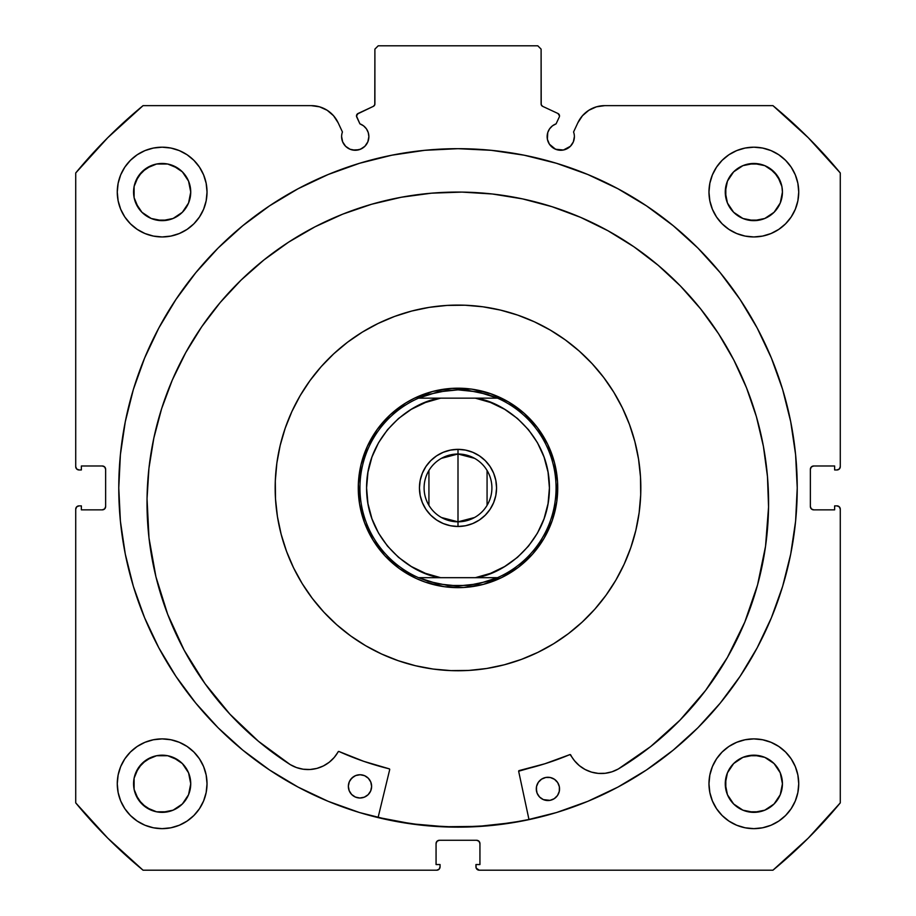 <?xml version="1.0" encoding="UTF-8"?>
<svg xmlns="http://www.w3.org/2000/svg" width="916" height="916" viewBox="0 0 916 916"><rect width="100%" height="100%" fill="white"/><g stroke="black" fill="none" stroke-linecap="round" stroke-linejoin="round"><path stroke-width="1.37" d="M559.516 115.908A2.656 2.656 0 0 1 559.264 117.042L556.092 123.843L552.451 125.836L549.589 128.824L547.757 132.545L547.39 139.301L549.428 144.213L555.543 149.239L563.42 150.018L570.393 146.285L573.347 141.865L574.389 136.644A13.626 13.626 0 0 1 560.752 150.27A13.626 13.626 0 0 1 556.092 123.843L559.264 117.042A2.656 2.656 0 0 0 559.516 115.908L557.981 113.504A2.656 2.656 0 0 1 559.516 115.908M808.233 137.686L772.944 105.638L604.766 105.638A29.69 29.69 0 0 0 577.859 122.778L573.565 131.984A13.626 13.626 0 0 1 574.389 136.644A13.626 13.626 0 0 0 573.565 131.984L577.859 122.778L582.45 115.748L588.816 110.286L596.453 106.817L604.766 105.638L772.944 105.638L808.233 137.686L840.281 172.975L840.281 466.645L839.308 468.992L836.961 469.965L834.636 469.965L834.636 465.981L813.694 465.981L811.336 466.954L810.362 469.301L810.362 506.537L811.336 508.884L813.694 509.857L834.636 509.857L834.636 505.872L836.961 505.872L839.308 506.846L840.281 509.193L840.281 802.863L808.233 838.151L772.944 870.2L479.274 870.2L476.205 868.15L475.954 864.544L479.938 864.544L479.938 843.602L478.965 841.254L476.618 840.281L439.382 840.281L437.035 841.254L436.062 843.602L436.062 864.544L440.046 864.544L440.046 866.88L439.073 869.227L436.726 870.2L143.056 870.2L107.767 838.151L75.719 802.863L75.719 509.193L76.692 506.846L79.039 505.872L81.364 505.872L81.364 509.857L102.306 509.857L104.664 508.884L105.638 506.537L105.638 469.301L104.664 466.954L102.306 465.981L81.364 465.981L81.364 469.965L79.039 469.965L76.692 468.992L75.719 466.645L75.719 172.975L107.767 137.686L143.056 105.638L311.234 105.638L319.547 106.817L327.184 110.286L333.55 115.748L338.141 122.778L342.435 131.984A13.626 13.626 0 0 0 341.611 136.644L342.653 141.865L345.607 146.285L350.026 149.239L355.248 150.27L360.457 149.239L364.877 146.285L367.831 141.865L368.873 136.644A13.626 13.626 0 0 1 355.248 150.27A13.626 13.626 0 0 1 342.435 131.984L338.141 122.778A29.69 29.69 0 0 0 311.234 105.638L143.056 105.638A495.304 495.304 0 0 0 75.719 172.975L75.719 466.645A3.321 3.321 0 0 0 79.039 469.965L81.364 469.965L81.364 465.981L102.306 465.981A3.321 3.321 0 0 1 105.638 469.301L105.638 506.537A3.321 3.321 0 0 1 102.306 509.857L81.364 509.857L81.364 505.872L79.039 505.872A3.321 3.321 0 0 0 75.719 509.193L76.692 506.846M356.645 115.004L356.736 117.042L359.908 123.843A13.626 13.626 0 0 1 368.873 136.644L368.243 132.545L366.411 128.824L363.549 125.836L359.908 123.843L356.496 116.034L358.019 113.504L373.362 106.348L374.793 104.687L374.896 49.12L378.216 45.8L537.784 45.8L541.104 49.12L541.207 104.687L542.638 106.348L557.981 113.504L542.638 106.348A2.656 2.656 0 0 1 541.104 103.943L541.104 49.12L537.784 45.8L378.216 45.8L374.896 49.12L374.896 103.943A2.656 2.656 0 0 1 373.362 106.348L373.991 105.935M118.771 487.919A339.229 339.229 0 0 1 458 148.678A339.229 339.229 0 0 1 797.229 487.919L795.603 454.668L790.714 421.738L782.63 389.449L771.409 358.099L757.177 328.008L740.059 299.452L720.228 272.705L697.878 248.041L673.203 225.691L646.467 205.86L617.911 188.742L587.82 174.509L556.47 163.288L524.181 155.205L491.251 150.316L458 148.678L424.749 150.316L391.819 155.205L359.53 163.288L328.18 174.509L298.089 188.742L269.533 205.86L242.797 225.691L218.123 248.041L195.772 272.705L175.941 299.452L158.823 328.008L144.591 358.099L133.37 389.449L125.286 421.738L120.397 454.668L118.771 487.919L120.397 521.17L125.286 554.1L133.37 586.389L144.591 617.739L158.823 647.83L175.941 676.386L195.772 703.122L218.123 727.796L242.797 750.147L269.533 769.978L298.089 787.096L328.18 801.328L359.53 812.549L391.819 820.633L424.749 825.522L458 827.148L491.251 825.522L524.181 820.633L556.47 812.549L587.82 801.328L617.911 787.096L646.467 769.978L673.203 750.147L697.878 727.796L720.228 703.122L740.059 676.386L757.177 647.83L771.409 617.739L782.63 586.389L790.714 554.1L795.603 521.17L797.229 487.919A339.229 339.229 0 0 1 458 827.148A339.229 339.229 0 0 1 118.771 487.919M797.229 487.724A339.229 339.229 0 0 0 795.626 454.943M795.569 454.393A339.229 339.229 0 0 0 720.285 272.773M720.171 272.647A339.229 339.229 0 0 0 195.829 272.647M195.715 272.773A339.229 339.229 0 0 0 120.431 454.393M120.374 454.943A339.229 339.229 0 0 0 118.771 487.724M798.729 783.775A44.873 44.873 0 0 1 753.857 828.648A44.873 44.873 0 0 1 708.973 783.775L709.843 792.523L712.396 800.939L716.541 808.702L722.117 815.503L728.918 821.08L736.682 825.236L745.097 827.789L753.857 828.648L762.604 827.789L771.032 825.236L778.783 821.08L785.585 815.503L791.172 808.702L795.317 800.939L797.87 792.523L798.729 783.775L797.87 775.016L795.317 766.6L791.172 758.837L785.585 752.036L778.783 746.46L771.032 742.315L762.604 739.762L753.857 738.891L745.097 739.762L736.682 742.315L728.918 746.46L722.117 752.036L716.541 758.837L712.396 766.6L709.843 775.016L708.973 783.775A44.873 44.873 0 0 1 753.857 738.891A44.873 44.873 0 0 1 798.729 783.775M207.027 783.775A44.873 44.873 0 0 1 162.143 828.648A44.873 44.873 0 0 1 117.271 783.775L118.13 792.523L120.683 800.939L124.828 808.702L130.416 815.503L137.217 821.08L144.968 825.236L153.396 827.789L162.143 828.648L170.903 827.789L179.318 825.236L187.082 821.08L193.883 815.503L199.459 808.702L203.604 800.939L206.157 792.523L207.027 783.775L206.157 775.016L203.604 766.6L199.459 758.837L193.883 752.036L187.082 746.46L179.318 742.315L170.903 739.762L162.143 738.891L153.396 739.762L144.968 742.315L137.217 746.46L130.416 752.036L124.828 758.837L120.683 766.6L118.13 775.016L117.271 783.775A44.873 44.873 0 0 1 162.143 738.891A44.873 44.873 0 0 1 207.027 783.775M798.729 192.062A44.873 44.873 0 0 1 753.857 236.946A44.873 44.873 0 0 1 708.973 192.062L709.843 200.822L712.396 209.237L716.541 217L722.117 223.802L728.918 229.378L736.682 233.523L745.097 236.076L753.857 236.946L762.604 236.076L771.032 233.523L778.783 229.378L785.585 223.802L791.172 217L795.317 209.237L797.87 200.822L798.729 192.062L797.87 183.315L795.317 174.887L791.172 167.136L785.585 160.334L778.783 154.747L771.032 150.602L762.604 148.049L753.857 147.19L745.097 148.049L736.682 150.602L728.918 154.747L722.117 160.334L716.541 167.136L712.396 174.887L709.843 183.315L708.973 192.062A44.873 44.873 0 0 1 753.857 147.19A44.873 44.873 0 0 1 798.729 192.062M207.027 192.062A44.873 44.873 0 0 1 162.143 236.946A44.873 44.873 0 0 1 117.271 192.062L118.13 200.822L120.683 209.237L124.828 217L130.416 223.802L137.217 229.378L144.968 233.523L153.396 236.076L162.143 236.946L170.903 236.076L179.318 233.523L187.082 229.378L193.883 223.802L199.459 217L203.604 209.237L206.157 200.822L207.027 192.062L206.157 183.315L203.604 174.887L199.459 167.136L193.883 160.334L187.082 154.747L179.318 150.602L170.903 148.049L162.143 147.19L153.396 148.049L144.968 150.602L137.217 154.747L130.416 160.334L124.828 167.136L120.683 174.887L118.13 183.315L117.271 192.062A44.873 44.873 0 0 1 162.143 147.19A44.873 44.873 0 0 1 207.027 192.062L206.157 200.822M190.184 197.638L190.734 192.062A28.591 28.591 0 0 1 162.143 220.653A28.591 28.591 0 0 1 133.564 192.062A28.591 28.591 0 0 1 162.143 163.472A28.591 28.591 0 0 1 190.734 192.062L188.559 203.009L182.364 212.283L173.09 218.477L162.143 220.653L151.209 218.477L141.934 212.283L138.373 207.943L134.102 197.638L134.102 186.486L138.373 176.181L146.262 168.292L156.567 164.021L167.72 164.021L178.025 168.292L182.364 171.853L188.559 181.128L190.734 192.062L190.184 186.486M781.898 197.638L782.436 192.062A28.591 28.591 0 0 1 753.857 220.653A28.591 28.591 0 0 1 725.266 192.062A28.591 28.591 0 0 1 753.857 163.472A28.591 28.591 0 0 1 782.436 192.062L780.26 203.009L774.066 212.283L764.791 218.477L753.857 220.653L742.91 218.477L733.636 212.283L727.441 203.009L725.266 192.062L727.441 181.128L733.636 171.853L742.91 165.647L753.857 163.472L764.791 165.647L769.738 168.292L777.627 176.181L781.898 186.486L782.436 192.062L781.898 186.486M190.184 789.352L190.734 783.775A28.591 28.591 0 0 1 162.143 812.355A28.591 28.591 0 0 1 133.564 783.775A28.591 28.591 0 0 1 162.143 755.185A28.591 28.591 0 0 1 190.734 783.775L188.559 794.71L182.364 803.985L173.09 810.179L162.143 812.355L156.567 811.805L146.262 807.546L138.373 799.657L134.102 789.352L134.102 778.199L138.373 767.883L146.262 760.005L156.567 755.734L167.72 755.734L178.025 760.005L182.364 763.555L188.559 772.829L190.734 783.775L190.184 778.199M781.898 789.352L782.436 783.775A28.591 28.591 0 0 1 753.857 812.355A28.591 28.591 0 0 1 725.266 783.775A28.591 28.591 0 0 1 753.857 755.185A28.591 28.591 0 0 1 782.436 783.775L780.26 794.71L774.066 803.985L764.791 810.179L753.857 812.355L742.91 810.179L733.636 803.985L727.441 794.71L725.266 783.775L727.441 772.829L733.636 763.555L742.91 757.36L753.857 755.185L764.791 757.36L774.066 763.555L780.26 772.829L782.436 783.775L781.898 778.199M553.184 147.98L556.848 149.697A352.362 352.362 0 0 1 556.985 149.743L563.42 150.018M570.393 146.285L572.088 144.213M573.347 141.865L574.389 136.644M772.944 105.638A495.304 495.304 0 0 1 840.281 172.975L840.281 466.645L839.308 468.992M810.614 468.03L810.362 469.301A3.321 3.321 0 0 1 813.694 465.981L834.636 465.981L834.636 469.965L836.961 469.965A3.321 3.321 0 0 0 840.281 466.645M812.412 509.605L813.694 509.857A3.321 3.321 0 0 1 810.362 506.537L810.362 469.301M839.308 506.846L840.281 509.193L840.281 802.863A495.304 495.304 0 0 1 772.944 870.2L479.274 870.2A3.321 3.321 0 0 1 475.954 866.88L475.954 864.544L479.938 864.544L479.938 843.602L478.965 841.254M477.889 840.533L476.618 840.281A3.321 3.321 0 0 1 479.938 843.602M437.035 841.254L436.062 843.602A3.321 3.321 0 0 1 439.382 840.281L476.618 840.281M436.062 843.602L436.062 864.544L440.046 864.544L440.046 866.88A3.321 3.321 0 0 1 436.726 870.2L143.056 870.2L107.767 838.151M105.386 507.808L105.638 506.537M103.588 466.233L102.306 465.981M76.692 468.992L75.971 467.916M352.58 150.018L359.003 149.743A352.362 352.362 0 0 1 359.129 149.709L362.816 147.98M368.61 139.301L368.873 136.644M357.183 114.111L373.362 106.348M374.484 105.374L374.896 103.943M542.009 105.935L542.638 106.348M170.903 739.762L162.143 738.891M187.082 229.378L193.883 223.802L199.459 217M712.396 209.237L716.541 217L722.117 223.802L728.918 229.378M788.539 812.24L791.172 808.702M753.857 738.891L745.097 739.762M75.719 509.193L75.719 802.863A495.304 495.304 0 0 0 143.056 870.2M206.157 183.315L205.848 181.872M199.459 167.136L198.623 165.922M194.215 160.678L193.356 159.819M137.217 154.747L135.705 155.812M121.897 211.917L124.828 216.989M722.644 159.819L721.785 160.678M717.377 165.922L715.74 168.372M791.962 215.764L795.317 209.237M206.157 775.016L205.94 773.986M124.828 758.837L120.683 766.6M179.318 825.236L181.093 824.457M709.843 775.016L708.973 783.775M188.559 181.128L182.364 171.853L173.09 165.647M167.72 164.021L156.567 164.021M151.209 165.647L141.934 171.853L135.74 181.128M134.102 186.486L134.102 197.638M135.74 203.009L141.934 212.283L151.209 218.477M156.567 220.103L167.72 220.103M173.09 218.477L182.364 212.283L188.559 203.009M778.783 154.747L780.295 155.812M780.26 181.128L774.066 171.853L764.791 165.647M759.433 164.021L748.28 164.021M742.91 165.647L733.636 171.853L727.441 181.128M725.815 186.486L725.815 197.638M727.441 203.009L733.636 212.283L742.91 218.477M748.28 220.103L759.433 220.103M764.791 218.477L774.066 212.283L780.26 203.009M188.559 772.829L182.364 763.555L173.09 757.36M167.72 755.734L156.567 755.734M151.209 757.36L141.934 763.555L135.74 772.829M134.102 778.199L134.102 789.352M135.74 794.71L141.934 803.985L151.209 810.179M156.567 811.805L167.72 811.805M173.09 810.179L182.364 803.985L188.559 794.71M780.26 772.829L774.066 763.555L764.791 757.36M759.433 755.734L748.28 755.734M742.91 757.36L733.636 763.555L727.441 772.829M725.815 778.199L725.815 789.352M727.441 794.71L733.636 803.985L742.91 810.179M748.28 811.805L759.433 811.805M764.791 810.179L774.066 803.985L780.26 794.71M840.281 509.193A3.321 3.321 0 0 0 836.961 505.872L834.636 505.872L834.636 509.857L813.694 509.857M118.771 488.114A339.229 339.229 0 0 0 120.374 520.883M120.431 521.456A339.229 339.229 0 0 0 242.671 750.044M242.923 750.25A339.229 339.229 0 0 0 457.874 827.148M458.126 827.148A339.229 339.229 0 0 0 673.077 750.25M673.329 750.044A339.229 339.229 0 0 0 795.569 521.456M795.626 520.883A339.229 339.229 0 0 0 797.229 488.114M791.573 426.203L790.714 421.738M125.286 421.738L120.397 454.668M195.772 703.122L198.967 706.957M790.714 554.1L795.603 521.17M356.736 117.042A2.656 2.656 0 0 1 358.019 113.504M280.181 445.405A182.834 182.834 0 0 1 500.514 310.1A182.834 182.834 0 0 1 635.818 530.433A182.834 182.834 0 0 1 415.486 665.737A182.834 182.834 0 0 1 280.181 445.405L285.208 428.184L291.895 411.536L300.173 395.62L309.986 380.598L321.218 366.606L333.767 353.782L347.507 342.252L362.324 332.119L378.056 323.497L394.556 316.444L411.662 311.051L429.226 307.364L447.065 305.417L465.007 305.223L482.881 306.791L500.514 310.1L517.735 315.115L534.383 321.802L550.298 330.092L565.321 339.905L579.313 351.137L592.137 363.686L603.667 377.426L613.8 392.243L622.422 407.975L629.464 424.474L634.857 441.581L638.555 459.145L640.502 476.984L640.696 494.915L639.128 512.788L635.818 530.433L630.792 547.654L624.105 564.302L615.827 580.217L606.014 595.24L594.782 609.232L582.232 622.056L568.493 633.586L553.676 643.719L537.944 652.341L521.444 659.383L504.338 664.776L486.774 668.474L468.935 670.42L450.993 670.615L433.119 669.046L415.486 665.737L398.265 660.711L381.617 654.024L365.702 645.746L350.679 635.933L336.687 624.701L323.863 612.151L312.333 598.411L302.2 583.595L293.578 567.863L286.536 551.363L281.143 534.246L277.445 516.693L275.498 498.854L275.304 480.911L276.872 463.038L280.181 445.405M478.289 826.381L511.368 822.763L478.289 826.381L445.016 826.736L411.868 823.827L378.113 817.438A339.069 339.069 0 0 0 528.967 819.477L511.368 822.763M275.178 489.888L275.498 498.854M358.064 641.017L365.702 645.746M459.969 670.741L468.935 670.42M611.109 587.843L615.827 580.217M640.822 485.949L640.502 476.984M557.936 334.809L550.298 330.092M456.031 305.097L447.065 305.417M304.891 387.983L300.173 395.62M361.007 464.733L358.351 484.095L359.519 503.617L364.476 522.521L373.018 540.108L384.835 555.68L399.456 568.653L416.333 578.523L425.413 582.175L444.432 586.721L463.965 587.465L483.27 584.385L501.613 577.607L518.261 567.37L532.608 554.088L544.081 538.264L552.256 520.506L556.802 501.487L557.546 481.953L554.466 462.649L547.688 444.306L537.452 427.646L524.17 413.311L508.346 401.838L490.587 393.662L471.568 389.117L452.035 388.373L432.73 391.453L414.387 398.231L405.811 402.937L390.239 414.753L377.266 429.375L367.396 446.252L361.03 464.664M369.24 533.375L368.805 532.517M366.732 528.097L366.251 526.998M365.679 525.624L365.312 524.708M365.232 524.524L364.866 523.574M363.228 518.96L362.152 515.433M362.083 515.239L361.82 514.265M360.641 509.525L360.389 508.357M360.091 506.88L359.908 505.884M359.896 505.815L359.702 504.716M358.992 499.873L358.625 496.312M358.591 495.911L358.522 495.006M358.293 490.106L358.282 488.915M358.27 487.426L358.282 486.339M358.293 486.27L358.316 485.217M358.568 480.327L358.9 476.721M358.935 476.446L359.061 475.461M359.782 470.606L359.999 469.45M360.286 467.973L360.755 465.832M361.957 461.069L362.69 458.584M363.08 457.336L363.389 456.397M365.049 451.783L365.484 450.683M366.056 449.298L366.927 447.283M369.034 442.852L370.74 439.634M370.877 439.394L371.358 438.546M373.877 434.356L374.53 433.348M375.354 432.1L375.938 431.253M375.972 431.207L376.613 430.28M379.533 426.364L381.789 423.593M382.052 423.284L382.648 422.597M385.945 418.967L386.77 418.12M387.834 417.043L388.613 416.288M388.659 416.242L389.415 415.52M393.056 412.234L395.895 409.887M396.055 409.761L396.846 409.143M400.784 406.235L401.769 405.559M403.006 404.723L403.83 404.185M404.002 404.07L404.861 403.532M409.063 401.025L412.28 399.284M412.532 399.158L413.391 398.723M417.822 396.639L418.91 396.17M420.295 395.598L421.211 395.231M421.394 395.151L422.345 394.785M426.959 393.147L430.486 392.059M430.68 392.002L431.654 391.739M436.394 390.56L437.562 390.308M439.027 390.01L440.024 389.827M440.104 389.815L441.203 389.621M446.046 388.911L449.596 388.544M450.008 388.51L450.912 388.441M455.813 388.212L456.992 388.201M458.492 388.189L459.523 388.201M459.649 388.201L460.702 388.224M465.591 388.476L469.198 388.819M469.473 388.853L470.458 388.968M475.312 389.701L476.469 389.918M477.946 390.205L480.087 390.674M484.85 391.876L487.335 392.598M488.583 392.998L489.522 393.308M494.136 394.968L495.235 395.403M496.621 395.975L498.636 396.846M503.067 398.952L506.285 400.658M506.514 400.796L507.372 401.277M511.563 403.796L512.571 404.448M513.819 405.273L514.666 405.857M514.712 405.891L515.639 406.532M519.555 409.452L522.326 411.708M522.635 411.971L523.322 412.566M526.952 415.864L527.799 416.688M528.875 417.753L529.631 418.532M529.677 418.578L530.398 419.333M533.673 422.974L536.02 425.814M536.158 425.974L536.776 426.764M539.684 430.703L540.36 431.676M541.196 432.925L541.734 433.749M541.837 433.921L542.386 434.779M544.894 438.982L546.623 442.199M546.76 442.451L547.196 443.31M549.268 447.741L549.749 448.829M550.321 450.214L550.688 451.13M550.768 451.313L551.134 452.264M552.772 456.878L553.848 460.393M553.917 460.599L554.18 461.561M555.359 466.313L555.611 467.481M555.909 468.946L556.092 469.942M556.104 470.022L556.298 471.122M557.008 475.965L557.375 479.515M557.409 479.915L557.478 480.831M557.707 485.732L557.718 486.911M557.73 488.411L557.718 489.499M557.707 489.568L557.684 490.621M557.432 495.51L557.1 499.117M557.065 499.392L556.939 500.376M556.218 505.22L556.001 506.388M555.714 507.865L555.245 510.006M554.043 514.769L552.978 518.341M552.92 518.502L552.611 519.441M550.951 524.055L550.516 525.154M549.943 526.54L549.073 528.555M546.966 532.986L545.26 536.204M545.123 536.433L544.642 537.291M542.123 541.482L541.471 542.49M540.646 543.738L540.062 544.573M540.028 544.631L539.387 545.547M536.467 549.474L534.211 552.245M533.948 552.554L533.352 553.241M530.055 556.871L529.23 557.718M528.166 558.783L527.387 559.55M527.341 559.596L526.586 560.317M522.944 563.592L520.105 565.939M519.945 566.077L519.154 566.695M515.216 569.603L514.231 570.279M512.994 571.115L512.17 571.653M511.998 571.756L511.139 572.305M506.937 574.813L503.72 576.542M503.468 576.679L502.609 577.114M498.178 579.187L497.09 579.668M495.705 580.24L494.789 580.607M494.606 580.687L493.655 581.053M489.041 582.69L485.514 583.767M485.32 583.824L484.346 584.099M479.606 585.278L478.438 585.53M476.973 585.828L475.976 586.011M475.896 586.022L474.797 586.217M469.954 586.927L466.404 587.293M465.992 587.328L465.088 587.396M460.187 587.614L459.008 587.637M457.508 587.637L456.477 587.637M456.351 587.625L455.298 587.603M450.409 587.351L446.802 587.007M446.527 586.984L445.542 586.858M440.688 586.125L439.531 585.919M438.054 585.633L435.913 585.164M431.15 583.961L428.665 583.229M427.417 582.839L426.478 582.53M421.864 580.87L420.765 580.435M419.379 579.862L417.364 578.992M412.933 576.874L409.715 575.168M409.486 575.042L408.628 574.561M404.437 572.031L403.429 571.389M402.181 570.565L401.334 569.981M401.288 569.947L400.361 569.305M396.445 566.374L393.674 564.119M393.365 563.867L392.678 563.271M389.048 559.962L388.201 559.149M387.125 558.084L386.369 557.306M386.323 557.26L385.602 556.493M382.327 552.863L379.98 550.024M379.842 549.863L379.224 549.073M376.316 545.135L375.64 544.15M374.804 542.913L374.266 542.089M374.163 541.917L373.614 541.058M371.106 536.856L369.377 533.639M546.989 442.909L546.142 441.26M536.501 426.421L535.345 424.955M523.002 412.28L521.57 411.078M506.995 401.059L505.357 400.155M489.11 393.17L488.457 392.953M470.022 388.922L469.381 388.842M469.313 388.831L468.168 388.716M450.477 388.476L448.622 388.636M431.218 391.853L429.432 392.369M412.99 398.929L411.341 399.777M396.502 409.418L395.036 410.574M382.361 422.917L381.159 424.348M371.14 438.924L370.236 440.562M363.251 456.809L363.045 457.462M359.003 475.896L358.797 477.751M358.557 495.442L358.717 497.296M361.935 514.7L362.45 516.487M369.011 532.917L369.858 534.578M379.499 549.417L380.655 550.871M392.998 563.558L394.43 564.76M409.005 574.779L410.643 575.683M426.89 582.668L427.543 582.874M445.978 586.916L446.619 586.996M446.687 586.996L447.832 587.122M465.523 587.362L467.378 587.202M484.782 583.984L486.568 583.469M503.01 576.908L504.659 576.05M519.498 566.42L520.964 565.252M533.639 552.909L534.841 551.489M544.86 536.913L545.764 535.276M552.749 519.017L553.31 517.242M556.997 499.941L557.203 498.086M557.443 480.396L557.283 478.541M554.065 461.137L553.55 459.351M441.455 458.321L458 454.015A33.903 33.903 0 0 0 424.097 487.919A33.903 33.903 0 0 0 458 521.822L458 526.482A38.564 38.564 0 0 1 419.436 487.919A38.564 38.564 0 0 1 458 449.355L458 521.822A33.903 33.903 0 0 1 424.097 487.919A33.903 33.903 0 0 1 458 454.015L474.545 458.321M474.545 517.517L458 521.822L441.455 517.517M428.928 505.38L428.928 470.458M459.053 388.201L458 388.189L458 389.85L458 388.189A99.73 99.73 0 0 1 557.73 487.919A99.73 99.73 0 0 1 458 587.648A99.73 99.73 0 0 0 557.73 487.919A99.73 99.73 0 0 0 458 388.189L456.695 388.201M456.947 587.637L458 587.648L458 585.977L458 587.648L459.305 587.637M468.133 390.376A98.069 98.069 0 0 1 468.156 390.376A98.069 98.069 0 0 0 468.133 390.376L458 389.85L478.186 391.956L497.502 398.162A98.069 98.069 0 0 1 497.502 577.675L478.186 583.881L458 585.977L437.814 583.881L418.498 577.675A98.069 98.069 0 0 1 418.498 398.162L437.814 391.956L458 389.85L447.855 390.376A98.069 98.069 0 0 1 447.867 390.376A98.069 98.069 0 0 0 447.844 390.376L427.99 394.556A98.069 98.069 0 0 0 427.978 394.567L418.498 398.162L497.502 398.162L488.01 394.556L468.145 390.376M468.156 585.45A98.069 98.069 0 0 1 468.133 585.461A98.069 98.069 0 0 0 468.156 585.45L447.855 585.45A98.069 98.069 0 0 1 447.844 585.45A98.069 98.069 0 0 0 447.867 585.461L427.99 581.282A98.069 98.069 0 0 1 427.978 581.271A98.069 98.069 0 0 0 428.001 581.282L418.498 577.675L497.502 577.675L488.01 581.282L468.145 585.45M439.577 389.907L437.264 390.376M420.81 395.391L418.635 396.296M402.582 405.009L401.506 405.731M387.422 417.467L386.563 418.337M375.079 432.512L374.358 433.611M366.274 448.783L365.37 450.97M358.27 487.919L358.282 489.224M360.194 507.372L360.457 508.655M365.473 525.108L366.377 527.284M375.091 543.337L375.812 544.402L375.091 543.337M387.548 558.497L388.418 559.355M402.593 570.84L403.693 571.561M418.875 579.645L421.051 580.549M437.516 585.519L438.489 585.713M438.546 585.725L439.829 585.977M476.423 585.931L478.736 585.461M495.19 580.446L497.365 579.542M512.525 571.412L513.418 570.828M527.765 559.172L528.452 558.497L527.765 559.172M528.578 558.371L529.437 557.5M540.326 544.196L540.909 543.337M540.921 543.325L541.642 542.226L540.921 543.325M550.138 526.082L550.63 524.868M555.6 508.403L555.794 507.43M555.806 507.372L556.058 506.09M557.718 488.972L557.718 486.614M556.012 469.496L555.817 468.523M555.806 468.465L555.543 467.183M550.527 450.729L549.623 448.554M541.493 433.394L540.188 431.425M529.253 418.154L528.578 417.467M528.452 417.341L527.582 416.482M513.407 404.998L512.307 404.277M497.125 396.193L494.949 395.288M478.484 390.319L477.511 390.124M477.454 390.113L476.171 389.861M387.422 558.371L386.747 557.684M504.682 566.523L490.495 573.359L475.358 577.675L440.642 577.675L425.505 573.359L411.318 566.512L398.517 557.34L387.491 546.096L378.548 533.135L371.965 518.834L367.946 503.605L366.583 487.919L367.946 472.232L371.965 457.004L378.548 442.703L387.491 429.73L398.517 418.498L411.318 409.315L425.505 402.479L440.642 398.162L493.472 398.162L475.358 398.162L490.495 402.479L504.682 409.315L517.483 418.498L528.509 429.73L537.452 442.703L544.035 457.004L548.043 472.152M443.241 523.54L436.577 519.979L443.241 523.54L450.477 525.738L458 526.482L465.523 525.738L472.759 523.54L479.423 519.979L472.759 523.54M425.94 509.342L422.379 502.678L420.181 495.442L419.436 487.919L420.181 480.396L422.379 473.16L425.94 466.496L422.379 473.16L420.181 480.396L419.436 487.919L420.181 495.442L422.379 502.678L425.94 509.342L430.738 515.181L436.577 519.979M436.577 455.859L443.241 452.298L436.577 455.859L430.738 460.656L425.94 466.496M458 449.355A38.564 38.564 0 0 1 496.564 487.919A38.564 38.564 0 0 1 458 526.482L458 521.822A33.903 33.903 0 0 0 491.903 487.919A33.903 33.903 0 0 0 458 454.015A33.903 33.903 0 0 1 491.903 487.919A33.903 33.903 0 0 1 458 521.822L458 449.355L465.523 450.1L458 449.355L450.477 450.1L443.241 452.298M472.759 452.298L479.423 455.859L472.759 452.298L465.523 450.1M490.06 466.496L493.621 473.16L490.06 466.496L485.262 460.656L479.423 455.859M495.819 480.396L496.564 487.919L495.819 495.442L493.621 502.678L490.06 509.342L493.621 502.678L495.819 495.442L496.564 487.919L495.819 480.396L493.621 473.16M458 587.648A99.73 99.73 0 0 1 358.27 487.919A99.73 99.73 0 0 1 458 388.189A99.73 99.73 0 0 0 358.27 487.919A99.73 99.73 0 0 0 458 587.648M422.494 398.162L418.498 398.162A98.069 98.069 0 0 0 418.498 577.675L422.528 577.675M548.054 472.232L549.417 487.919L548.054 503.605L544.035 518.834L537.452 533.135L528.509 546.096L517.483 557.34L504.682 566.512M479.423 519.979L485.262 515.181L490.06 509.342M493.506 577.675L497.502 577.675A98.069 98.069 0 0 0 497.502 398.162L493.472 398.162M475.358 398.162C503.296 401.128 549.611 433.886 549.417 487.919C549.611 541.951 503.296 574.71 475.358 577.675L481.484 577.675M440.642 577.675C412.704 574.71 366.389 541.951 366.583 487.919C366.389 433.886 412.704 401.128 440.642 398.162L434.516 398.162M487.072 470.458L487.072 505.38M518.811 770.803L519.177 770.574A0.664 0.664 0 0 0 518.674 771.364L529.001 819.637L518.674 771.364A0.664 0.664 0 0 1 518.651 771.215L544.883 763.761L570.096 754.566L574.481 760.715L579.336 765.639L585.084 769.486L591.473 772.108L598.263 773.39L605.178 773.287L611.934 771.81L618.254 769.016L650.635 746.586L679.924 720.228L705.641 690.378L727.373 657.516L744.765 622.17L757.555 584.912L765.536 546.325L768.558 507.052A310.787 310.787 0 0 1 618.254 769.016L650.635 746.586L679.924 720.228L705.641 690.378M536.547 786.489L536.284 788.756A11.633 11.633 0 0 1 548.077 777.272A11.633 11.633 0 0 1 559.55 789.065A11.633 11.633 0 0 1 547.768 800.538A11.633 11.633 0 0 1 536.284 788.756L537.108 793.21L539.581 797.023L543.325 799.599L550.035 800.355L554.26 798.672L557.512 795.5L559.298 791.332L559.367 786.798L557.684 782.573L554.512 779.321L550.344 777.535L545.81 777.466L541.585 779.15L538.333 782.31L536.547 786.489L536.478 791.023M371.369 788.802L371.621 786.535A11.633 11.633 0 0 1 359.828 798.008A11.633 11.633 0 0 1 348.355 786.214L349.179 790.68L351.652 794.493L355.397 797.057L359.828 798.008L364.293 797.183L368.106 794.71L370.682 790.966L371.621 786.535L370.797 782.069L368.324 778.257L364.591 775.68L360.148 774.741L355.683 775.566L351.87 778.039L349.305 781.772L348.355 786.214A11.633 11.633 0 0 1 360.148 774.741A11.633 11.633 0 0 1 371.621 786.535L371.427 784.256M147.041 498.659A310.787 310.787 0 0 1 461.996 192.097A310.787 310.787 0 0 1 768.558 507.052L767.471 476.572L763.406 446.344L756.398 416.654L746.506 387.8L733.842 360.057L718.522 333.687L700.683 308.955L680.508 286.078L658.18 265.296L633.941 246.793L607.984 230.763L580.595 217.355L552.016 206.695L522.544 198.886L492.43 193.997L461.996 192.097L431.516 193.173L401.288 197.249L371.598 204.257L342.744 214.138L315.001 226.813L288.632 242.133L263.9 259.972L241.023 280.147L220.241 302.463L201.738 326.714L185.708 352.66L172.3 380.06L161.64 408.628L153.831 438.111L148.942 468.225L147.041 498.659L148.999 538.013L155.926 576.794L167.708 614.384L184.15 650.188L204.989 683.622L229.893 714.148L258.449 741.284L290.223 764.597A310.787 310.787 0 0 1 147.041 498.659L148.942 468.225L153.831 438.111L161.64 408.628M389.701 769.623L378.068 817.599L389.701 769.623L389.22 768.822A289.204 289.204 0 0 1 338.989 751.498L363.698 761.322L389.22 768.822A0.664 0.664 0 0 1 389.701 769.623M167.708 614.384L184.15 650.188L204.989 683.622L229.893 714.148L258.449 741.284L290.223 764.597L296.463 767.551L303.173 769.211L310.077 769.497L316.902 768.398L323.371 765.948L329.21 762.261L334.203 757.475L338.496 751.475M744.765 622.17L757.555 584.912L765.536 546.325M768.558 507.052L767.471 476.572M718.522 333.687L700.683 308.955L680.508 286.078M552.016 206.695L522.544 198.886L492.43 193.997L461.996 192.097L431.516 193.173M371.598 204.257L342.744 214.138M363.698 761.322L389.22 768.822M519.177 770.574L544.883 763.761L569.855 754.612A289.204 289.204 0 0 1 519.177 770.574M369.743 780.043L368.324 778.257M353.656 776.608L350.404 779.779M353.393 795.958L355.397 797.057M554.512 779.321L552.52 778.222M539.81 780.569L538.333 782.31M537.108 793.21L539.581 797.023M556.035 797.241L557.512 795.5M290.223 764.597L290.223 764.585A34.361 34.361 0 0 0 338.13 751.784A0.664 0.664 0 0 1 338.989 751.498M569.855 754.612A0.664 0.664 0 0 1 570.702 754.921A34.361 34.361 0 0 0 618.254 769.005L618.254 769.016"/></g></svg>
